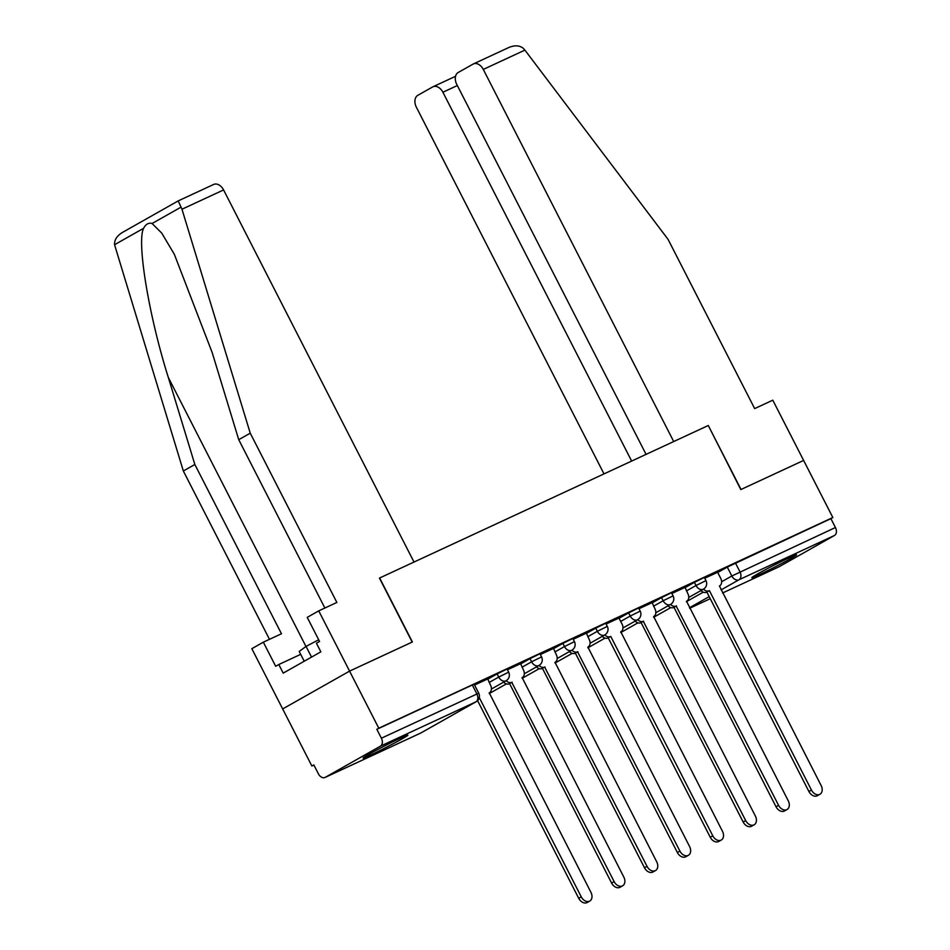<?xml version="1.0" encoding="UTF-8"?>
<svg xmlns="http://www.w3.org/2000/svg" width="950" height="950" viewBox="0 0 950 950"><rect width="100%" height="100%" fill="white"/><g stroke="black" fill="none" stroke-linecap="round" stroke-linejoin="round"><path stroke-width="1.43" d="M507.051 669.014L497.099 673.906L498.714 677.065L508.666 672.172L507.051 669.014M539.944 653.754L529.981 658.647L531.596 661.806L541.559 656.913L539.944 653.754M572.826 638.495L562.863 643.387L564.478 646.546L574.441 641.654L572.826 638.495M605.708 623.236L595.745 628.128L597.36 631.287L607.323 626.394L605.708 623.236M638.59 607.976L628.639 612.881L630.254 616.028L640.205 611.135L638.59 607.976M671.472 592.717L661.521 597.621L663.136 600.768L673.087 595.876L671.472 592.717M704.354 577.457L694.403 582.362L696.018 585.509L705.969 580.616L704.354 577.457M758.991 574.821A25.163 1.009 152.9 0 0 783.382 562.566A25.163 1.009 152.9 0 0 796.599 554.764A25.163 1.009 152.9 0 0 789.414 557.626A25.163 1.009 152.9 0 0 765.023 569.881A25.163 1.009 152.9 0 0 751.806 577.683A25.163 1.009 152.9 0 0 758.991 574.821M370.286 755.191A25.163 1.009 152.9 0 0 394.678 742.936A25.163 1.009 152.9 0 0 407.894 735.134A25.163 1.009 152.9 0 0 400.71 737.996A25.163 1.009 152.9 0 0 376.319 750.251A25.163 1.009 152.9 0 0 363.102 758.053A25.163 1.009 152.9 0 0 370.286 755.191M324.876 608.024L238.735 439.684L250.242 433.176L336.87 602.454L318.737 610.874L307.23 617.369L319.568 641.476L316.445 643.233L320.851 651.842L283.207 673.123L278.801 664.513L275.678 666.283L263.34 642.176L251.833 648.684L311.885 766.033L313.916 765.082M318.737 610.874L349.576 671.116L282.673 708.938L349.576 671.116L378.789 728.211L832.841 517.524L803.629 460.429L741.024 489.476L708.284 425.505L740.81 489.582L803.629 460.429L772.789 400.176L754.668 408.595L668.04 239.317L524.899 50.113L483.289 69.421A9.678 6.709 -114.9 0 0 473.361 63.947A9.678 6.709 -114.9 0 0 473.029 64.125L458.197 72.497A9.678 6.709 -114.9 0 0 456.76 84.407L646.071 454.361M213.334 184.621A9.678 6.709 65.1 0 1 213.655 184.454A9.678 6.709 65.1 0 1 223.583 189.929L414.01 562.044L379.442 578.087L412.181 642.069L349.576 671.116L412.395 641.974L379.656 577.992L708.071 425.6M311.885 766.033L313.832 764.928L318.392 773.822A6.448 4.477 -114.9 0 0 325.007 777.468A6.448 4.477 -114.9 0 0 325.221 777.349L380.428 746.154A6.448 4.477 -114.9 0 0 381.389 738.209L478.729 693.168L474.169 684.273L472.328 685.009L476.876 693.904A6.448 4.477 -114.9 0 1 475.914 701.848L380.428 746.154M378.789 728.211L376.841 729.315L381.389 738.209M717.725 572.506L727.284 567.102L731.832 575.997L835.442 527.523A6.448 4.477 65.1 0 1 834.48 535.467L779.273 566.663A6.448 4.477 65.1 0 1 779.059 566.782A6.448 4.477 65.1 0 1 778.822 566.877M835.442 527.523L830.894 518.629L832.841 517.524M670.581 604.402A6.448 4.643 60.5 0 0 676.198 606.053L778.561 805.303A7.422 5.332 60.5 0 0 787.051 809.519A7.422 5.332 60.5 0 0 788.251 800.803L686.529 601.255A6.448 4.643 60.5 0 0 686.767 601.136A6.448 4.643 60.5 0 0 687.812 593.56L685.033 587.373L671.864 593.489M637.699 619.661A6.448 4.643 60.5 0 0 643.316 621.312L745.679 820.562A7.422 5.332 60.5 0 0 754.169 824.778A7.422 5.332 60.5 0 0 755.369 816.062L653.648 616.514A6.448 4.643 60.5 0 0 653.885 616.396A6.448 4.643 60.5 0 0 654.93 608.819L652.139 602.633L638.982 608.748M618.961 618.058L606.1 624.008M571.924 650.18A6.448 4.643 60.5 0 0 577.553 651.831L679.903 851.081A7.422 5.332 60.5 0 0 688.406 855.285A7.422 5.332 60.5 0 0 689.605 846.581L587.884 647.033A6.448 4.643 60.5 0 0 588.121 646.914A6.448 4.643 60.5 0 0 589.154 639.338L586.376 633.151L573.218 639.267M539.042 665.439A6.448 4.643 60.5 0 0 544.671 667.09L647.021 866.341A7.422 5.332 60.5 0 0 655.524 870.544A7.422 5.332 60.5 0 0 656.723 861.84L555.002 662.293A6.448 4.643 60.5 0 0 555.239 662.174A6.448 4.643 60.5 0 0 556.273 654.597L553.494 648.411L540.336 654.526M506.16 680.699A6.448 4.643 60.5 0 0 511.789 682.337L614.139 881.6A7.422 5.332 60.5 0 0 622.642 885.804A7.422 5.332 60.5 0 0 623.829 877.099L522.108 677.552A6.448 4.643 60.5 0 0 522.346 677.433A6.448 4.643 60.5 0 0 523.391 669.857L520.612 663.67L507.442 669.774M479.263 697.561L581.258 896.859A7.422 5.332 60.5 0 0 589.748 901.063A7.422 5.332 60.5 0 0 590.947 892.359L489.226 692.811A6.448 4.643 60.5 0 0 489.464 692.693A6.448 4.643 60.5 0 0 490.509 685.116L487.73 678.929L474.561 685.033M487.54 679.309L497.099 673.906M520.422 664.05L529.981 658.647M553.304 648.791L562.863 643.387M586.186 633.531L595.745 628.128M619.079 618.272L628.639 612.881M651.961 603.024L661.521 597.621M684.843 587.765L694.403 582.362M717.618 572.292L704.746 578.229M376.841 729.315L472.328 685.009M830.894 518.629L727.284 567.102M703.463 589.143A6.448 4.643 60.5 0 0 709.092 590.793L706.551 592.218A6.448 4.643 -119.5 0 1 700.922 590.579M709.401 590.639L811.443 790.044A7.422 5.332 60.5 0 0 819.945 794.259L817.404 795.684A7.422 5.332 -119.5 0 1 808.901 791.481L706.871 592.076M819.945 794.259A7.422 5.332 60.5 0 0 821.144 785.543L719.411 585.996A6.448 4.643 60.5 0 0 719.649 585.877A6.448 4.643 60.5 0 0 720.694 578.301L717.606 572.256M676.519 605.898L673.669 607.477A6.448 4.643 -119.5 0 1 668.04 605.839M787.051 809.519L784.522 810.944A7.422 5.332 -119.5 0 1 776.019 806.74L673.977 607.335M643.637 621.158L640.787 622.737A6.448 4.643 -119.5 0 1 635.158 621.098M754.169 824.778L751.64 826.203A7.422 5.332 -119.5 0 1 743.137 821.999L641.096 622.594M708.284 425.505L673.704 441.536L483.289 69.421M473.361 63.947L508.119 47.833C514.306 45.03 519.365 45.196 523.296 48.319L524.899 50.113M457.33 85.548L442.902 92.245A9.678 6.709 -114.9 0 0 432.986 86.771A9.678 6.709 -114.9 0 0 432.654 86.937L417.822 95.321A9.678 6.709 -114.9 0 0 416.373 107.231L603.998 473.884M442.902 92.245L631.643 461.059M223.583 189.929L181.973 209.237L178.208 200.901L213.655 184.454M238.735 439.684L212.218 352.676L174.361 254.351L161.749 233.118L152.083 223.499C148.663 222.514 145.825 224.117 143.593 228.309C136.574 241.799 148.877 316.017 168.328 377.483L194.845 464.491L281.473 633.769L263.34 642.176M181.973 209.237L250.242 433.176M178.208 200.901L123.025 232.109C117.147 235.493 114.321 239.697 114.558 244.72L183.338 470.998L194.845 464.491M183.338 470.998L269.479 639.326M300.699 654.348L278.801 664.513M318.689 639.766L306.066 646.404L299.214 651.439L304.226 661.236M311.541 657.103L306.066 646.404M604.806 634.921A6.448 4.643 60.5 0 0 610.434 636.571L607.905 637.996A6.448 4.643 -119.5 0 1 602.276 636.346M610.755 636.417L712.785 835.822A7.422 5.332 60.5 0 0 721.288 840.026L718.758 841.462A7.422 5.332 -119.5 0 1 710.256 837.259L608.214 637.854M721.288 840.026A7.422 5.332 60.5 0 0 722.487 831.321L620.766 631.774A6.448 4.643 60.5 0 0 621.003 631.655A6.448 4.643 60.5 0 0 622.048 624.079L618.949 618.034M577.861 651.676L575.011 653.256A6.448 4.643 -119.5 0 1 569.394 651.605M688.406 855.285L685.864 856.722A7.422 5.332 -119.5 0 1 677.374 852.518L575.332 653.113M544.979 666.936L542.129 668.515A6.448 4.643 -119.5 0 1 536.513 666.864M655.524 870.544L652.982 871.981A7.422 5.332 -119.5 0 1 644.492 867.778L542.45 668.373M512.097 682.195L509.247 683.774A6.448 4.643 -119.5 0 1 503.619 682.124M622.642 885.804L620.101 887.241A7.422 5.332 -119.5 0 1 611.598 883.037L509.568 683.632M589.748 901.063L587.219 902.5A7.422 5.332 -119.5 0 1 578.716 898.296L477.577 700.637M325.221 777.349L420.719 733.044L475.914 701.848A6.448 4.643 60.5 0 0 476.152 701.717A6.448 6.448 0 0 0 478.729 693.168M686.363 601.694L703.226 592.171M721.62 581.768L731.832 575.997A6.448 4.643 -119.5 0 0 738.993 579.773L721.038 589.926M709.187 596.612L689.474 607.763M689.712 608.226L710.256 598.69L689.712 608.238M779.059 566.782L722.594 592.978L779.273 566.663M834.48 535.467L738.993 579.773A6.448 4.477 -114.9 0 0 739.955 571.829L735.407 562.934M489.155 682.468L498.714 677.065A6.448 4.643 60.5 0 0 505.863 680.853A6.448 4.643 -119.5 0 0 506.101 680.722A6.448 6.448 0 0 0 508.666 672.172M522.037 667.209L531.596 661.806A6.448 4.643 60.5 0 0 538.745 665.594A6.448 4.643 -119.5 0 0 538.982 665.463A6.448 6.448 0 0 0 541.559 656.913M554.919 651.949L564.478 646.546A6.448 4.643 60.5 0 0 571.627 650.334A6.448 4.643 -119.5 0 0 571.864 650.204A6.448 6.448 0 0 0 574.441 641.654M587.801 636.69L597.36 631.287A6.448 4.643 60.5 0 0 604.521 635.075A6.448 4.643 -119.5 0 0 604.758 634.944A6.448 6.448 0 0 0 607.323 626.394M620.694 621.431L630.254 616.028A6.448 4.643 60.5 0 0 637.403 619.816A6.448 4.643 -119.5 0 0 637.64 619.697A6.448 6.448 0 0 0 640.205 611.135M653.576 606.171L663.136 600.768A6.448 4.643 60.5 0 0 670.284 604.556A6.448 4.643 -119.5 0 0 670.522 604.438A6.448 6.448 0 0 0 673.087 595.876M686.458 590.912L696.018 585.509A6.448 4.643 60.5 0 0 703.166 589.297A6.448 4.643 -119.5 0 0 703.404 589.178A6.448 6.448 0 0 0 705.969 580.616M325.007 777.468L420.494 733.163A6.448 6.448 0 0 0 420.957 732.925A6.448 4.643 60.5 0 1 420.719 733.044A6.448 4.477 65.1 0 1 420.494 733.163A6.448 4.477 65.1 0 1 420.268 733.258M476.152 701.717L420.957 732.925A6.448 4.643 60.5 0 0 421.183 732.783M709.092 590.793L706.551 592.218M811.443 790.044L808.901 791.481M676.198 606.053L673.669 607.477M778.561 805.303L776.019 806.74M643.316 621.312L640.787 622.737M745.679 820.562L743.137 821.999M181.118 207.1L152.083 223.499M143.593 228.309L114.558 244.72M305.971 646.475L168.328 377.483M610.434 636.571L607.905 637.996M712.785 835.822L710.256 837.259M577.553 651.831L575.011 653.256M679.903 851.081L677.374 852.518M544.671 667.09L542.129 668.515M647.021 866.341L644.492 867.778M511.789 682.337L509.247 683.774M614.139 881.6L611.598 883.037M581.258 896.859L578.716 898.296M703.404 589.178L688.726 597.467M670.807 607.596L653.659 617.298M670.522 604.438L655.844 612.726M637.925 622.856L620.766 632.557M637.64 619.697L622.962 627.986M605.043 638.115L587.884 647.805M604.758 634.944L590.081 643.245M572.161 653.374L555.002 663.064M571.864 650.204L557.187 658.504M539.279 668.634L522.12 678.324M538.982 665.463L524.305 673.764M506.386 683.893L489.238 693.583M506.101 680.722L491.423 689.023M432.986 86.771L455.549 76.297"/></g></svg>

